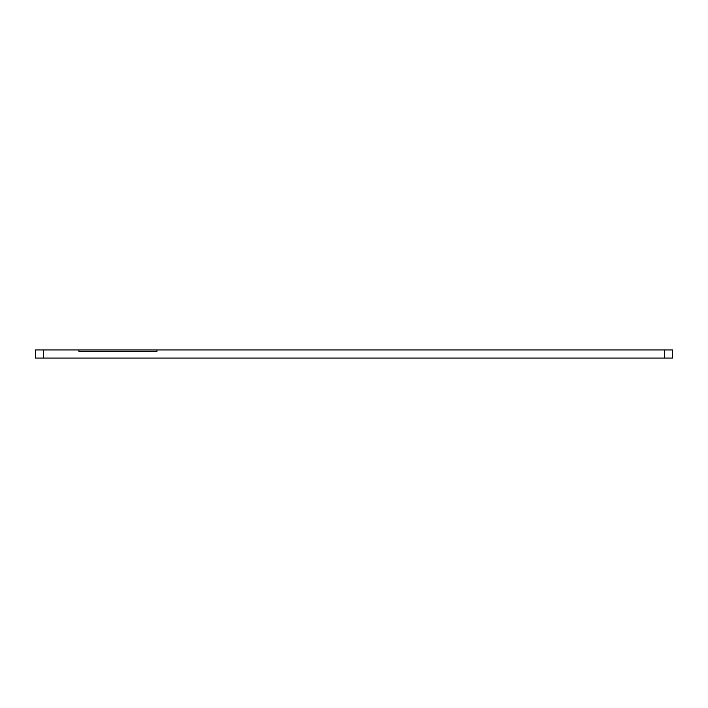 <?xml version="1.0" encoding="UTF-8"?>
<svg xmlns="http://www.w3.org/2000/svg" width="708" height="708" viewBox="0 0 708 708"><rect width="100%" height="100%" fill="white"/><g stroke="black" fill="none" stroke-linecap="round" stroke-linejoin="round"><path stroke-width="1.06" d="M664.467 358.071L664.467 349.929L672.6 349.929L672.6 358.071L35.4 358.071L35.4 349.929L43.533 349.929L43.533 358.071M664.467 349.929L43.533 349.929M78.88 349.929L78.88 351.292L157.008 351.292L157.008 349.929"/></g></svg>
